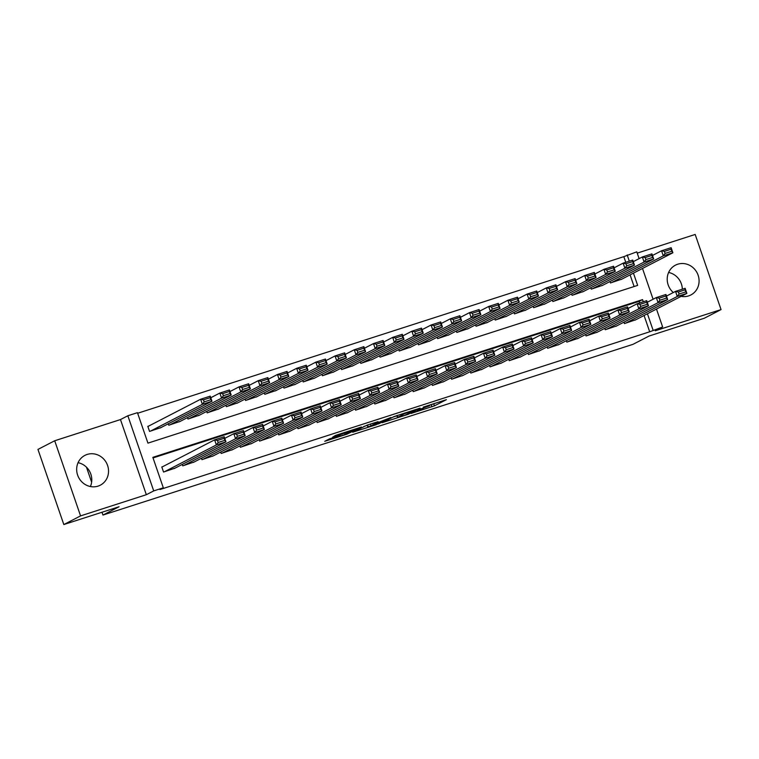 <?xml version="1.0" encoding="UTF-8"?>
<svg xmlns="http://www.w3.org/2000/svg" width="759" height="759" viewBox="0 0 759 759"><rect width="100%" height="100%" fill="white"/><g stroke="black" fill="none" stroke-linecap="round" stroke-linejoin="round"><path stroke-width="1.14" d="M411.017 413.446L434.442 405.856L446.396 399.661L423.247 407.128L429.641 405.761L417.127 410.287L423.522 408.921L411.017 413.446M78.063 462.686A16.774 15.711 -117.3 0 1 90.387 486.538M98.053 486.121A16.774 15.711 62.7 0 0 100.302 485.191A16.774 15.711 62.7 0 0 107.114 464.242A16.774 15.711 62.7 0 0 87.152 454.442A16.774 15.711 62.7 0 0 84.904 455.381A16.774 15.711 62.7 0 0 78.092 476.32A16.774 15.711 62.7 0 0 98.053 486.121M668.613 272.462A16.774 15.711 -117.3 0 1 682.332 289.198M681.117 296.352A16.774 15.711 62.7 0 0 688.603 295.906A16.774 15.711 62.7 0 0 690.851 294.966A16.774 15.711 62.7 0 0 697.663 274.027A16.774 15.711 62.7 0 0 677.692 264.227A16.774 15.711 62.7 0 0 675.453 265.157A16.774 15.711 62.7 0 0 673.318 292.538M329.378 438.93L324.738 441.321L346.977 434.157L361.474 427.013L335.345 435.476L332.565 437.279L356.996 428.778L343.021 435.249L338.523 436.482L340.231 435.514L338.893 435.865L329.378 438.93M63.822 524.545L37.95 449.413L54.705 440.761L80.568 515.892L63.822 524.545L119.03 506.756L102.958 515.067L633.006 344.33L649.087 336.028L704.295 318.239L721.05 309.587L655.273 330.782L662.645 326.968L649.695 331.797L159.969 489.536L163.318 487.809L153.716 490.902L127.844 415.761L137.445 412.668L147.939 443.133L637.655 285.393L633.442 273.145M80.568 515.892L146.345 494.707L153.716 490.902M382.138 422.706L408.152 414.329L420.097 408.133L393.978 416.596L382.138 422.706M376.293 424.717L352.707 432.232L367.204 425.087L378.058 421.672L374.377 423.968L390.951 417.497L378.836 423.769L376.198 424.423M721.05 309.587L695.178 234.455L637.218 253.126M148.773 426.027L147.815 426.34L149.561 431.416L161.031 427.545M623.964 322.139L624.458 323.571L635.928 319.7M604.762 328.324L605.255 329.757L616.725 325.886M585.559 334.51L586.052 335.943L597.513 332.072M566.356 340.696L566.84 342.129L578.311 338.258M547.144 346.882L547.637 348.315L559.108 344.444M527.941 353.068L528.435 354.5L539.905 350.63M508.739 359.254L509.232 360.686L520.693 356.815M489.536 365.44L490.02 366.872L501.49 363.001M470.324 371.625L470.817 373.058L482.288 369.187M451.121 377.811L451.614 379.244L463.085 375.373M431.918 383.997L432.412 385.43L443.882 381.559M412.716 390.183L413.209 391.616L424.67 387.745M393.513 396.369L393.997 397.801L405.467 393.93M374.301 402.555L374.794 403.987L386.265 400.116M355.098 408.74L355.591 410.173L367.062 406.302M335.895 414.926L336.389 416.359L347.85 412.488M316.693 421.112L317.177 422.545L328.647 418.674M297.49 427.298L297.974 428.731L309.444 424.86M278.278 433.484L278.771 434.916L290.242 431.046M259.075 439.67L259.569 441.102L271.039 437.231M239.872 445.856L240.366 447.288L251.827 443.417M220.67 452.041L221.154 453.474L232.624 449.603M201.458 458.227L201.951 459.66L213.421 455.789M182.255 464.413L182.748 465.846L194.219 461.975M649.695 331.797L644.078 315.488M639.752 302.917L639.201 301.332L153.033 457.933M162.758 466.643L161.8 466.956L163.546 472.032L175.016 468.161M625.767 262.31L623.822 256.656L137.654 413.257M634.107 286.532L630.093 274.872M621.944 279.084L610.473 282.955L609.98 281.523M602.741 285.27L591.27 289.141L590.777 287.708M583.529 291.456L572.068 295.327L571.574 293.894M564.326 297.642L552.856 301.513L552.372 300.09M545.123 303.828L533.653 307.699L533.16 306.275M525.921 310.014L514.45 313.884L513.957 312.461M506.708 316.199L495.248 320.07L494.754 318.647M487.506 322.385L476.035 326.256L475.551 324.833M468.303 328.571L456.833 332.442L456.339 331.019M449.1 334.757L437.63 338.628L437.137 337.205M429.898 340.943L418.427 344.814L417.934 343.391M410.685 347.129L399.225 351L398.731 349.576M391.483 353.314L380.012 357.185L379.528 355.762M372.28 359.5L360.81 363.371L360.316 361.948M353.077 365.686L341.607 369.557L341.114 368.134M333.875 371.872L322.404 375.743L321.911 374.32M314.662 378.058L303.202 381.929L302.708 380.506M295.46 384.244L283.989 388.115L283.505 386.692M276.257 390.43L264.787 394.3L264.293 392.877M257.054 396.615L245.584 400.486L245.091 399.063M237.842 402.801L226.381 406.672L225.888 405.249M218.639 408.987L207.169 412.858L206.685 411.435M199.437 415.173L187.966 419.044L187.473 417.621M180.234 421.359L168.764 425.23L168.27 423.807M86.469 467.193L91.63 482.174M101.981 512.249L102.958 515.067M146.345 494.707L120.472 419.566L54.705 440.761M120.472 419.566L127.844 415.761M623.822 256.656L636.773 251.836L639.116 258.629M643.3 301.778L642.55 299.606L152.834 457.345L163.318 487.809M653.044 330.061L647.427 313.761M642.503 268.468L653.101 299.245M656.488 309.074L662.645 326.968M629.315 261.162L627.171 254.929M639.201 301.332L642.55 299.606M430.941 404.86L434.641 403.371M393.077 417.052L396.881 415.828M404.452 415.467L416.7 409.386L404.898 413.532L397.441 417.459L404.452 415.467M367.299 425.363L363.77 426.501M368.172 426.805L372.365 425.79L381.113 422.061L368.172 426.805L367.536 424.983M611.431 282.642L663.29 255.859L661.544 250.783L671.146 247.69L672.891 252.766L621.033 279.549M652.493 255.46L661.544 250.783L664.381 251.39L665.083 253.421L671.8 251.257L671.098 249.227L664.381 251.39M671.8 251.257L672.891 252.766L663.29 255.859L665.083 253.421M671.098 249.227L671.146 247.69M625.416 323.258L677.275 296.475L675.529 291.39L666.468 296.076M678.366 292.006L675.529 291.39L685.13 288.297L686.876 293.382L677.275 296.475L679.068 294.037L685.785 291.873L685.083 289.834L678.366 292.006L679.068 294.037M635.017 320.165L686.876 293.382L685.785 291.873M685.13 288.297L685.083 289.834M592.229 288.828L644.087 262.045L642.342 256.969L651.943 253.876L653.689 258.952L601.83 285.735M633.281 261.646L642.342 256.969L645.178 257.576L645.871 259.606L652.598 257.443L651.896 255.413L645.178 257.576M652.598 257.443L653.689 258.952L644.087 262.045L645.871 259.606M651.896 255.413L651.943 253.876M573.026 295.014L624.885 268.231L623.139 263.155L632.74 260.062L634.486 265.138L582.627 291.921M614.078 267.832L623.139 263.155L625.976 263.762L626.668 265.792L633.395 263.629L632.693 261.599L625.976 263.762M633.395 263.629L634.486 265.138L624.885 268.231L626.668 265.792M632.693 261.599L632.74 260.062M553.823 301.2L605.682 274.416L603.927 269.341L613.538 266.248L615.283 271.324L563.425 298.107M594.876 274.018L603.927 269.341L606.764 269.948L607.466 271.978L614.192 269.815L613.49 267.785L606.764 269.948M614.192 269.815L615.283 271.324L605.682 274.416L607.466 271.978M613.49 267.785L613.538 266.248M534.611 307.386L586.47 280.602L584.724 275.526L594.325 272.434L596.081 277.509L544.212 304.293M575.673 280.204L584.724 275.526L587.561 276.134L588.263 278.164L594.98 276.001L594.288 273.971L587.561 276.134M594.98 276.001L596.081 277.509L586.47 280.602L588.263 278.164M594.288 273.971L594.325 272.434M606.213 329.444L658.072 302.661L656.326 297.575L647.266 302.262M659.163 298.192L656.326 297.575L665.928 294.483L667.673 299.568L658.072 302.661L659.856 300.222L666.582 298.059L665.88 296.019L659.163 298.192L659.856 300.222M615.815 326.351L667.673 299.568L666.582 298.059M665.928 294.483L665.88 296.019M587.011 335.63L638.869 308.847L637.124 303.761L628.063 308.448M639.96 304.378L637.124 303.761L646.725 300.668L648.471 305.754L638.869 308.847L640.653 306.408L647.38 304.245L646.677 302.205L639.96 304.378L640.653 306.408M596.612 332.537L648.471 305.754L647.38 304.245M646.725 300.668L646.677 302.205M567.808 341.816L619.667 315.032L617.911 309.947L608.86 314.634M620.748 310.564L617.911 309.947L627.522 306.854L629.268 311.94L619.667 315.032L621.45 312.594L628.177 310.431L627.475 308.401L620.748 310.564L621.45 312.594M577.409 338.723L629.268 311.94L628.177 310.431M627.522 306.854L627.475 308.401M548.596 348.002L600.454 321.218L598.709 316.142L589.658 320.82M601.545 316.75L598.709 316.142L608.31 313.05L610.065 318.125L600.454 321.218L602.248 318.78L608.965 316.617L608.272 314.587L601.545 316.75L602.248 318.78M558.197 344.909L610.065 318.125L608.965 316.617M608.31 313.05L608.272 314.587M515.408 313.571L567.267 286.788L565.521 281.712L575.123 278.619L576.868 283.695L525.01 310.478M556.461 286.39L565.521 281.712L568.358 282.32L569.06 284.35L575.777 282.187L575.075 280.156L568.358 282.32M575.777 282.187L576.868 283.695L567.267 286.788L569.06 284.35M575.075 280.156L575.123 278.619M529.393 354.187L581.252 327.404L579.506 322.328L570.445 327.006M582.343 322.936L579.506 322.328L589.107 319.235L590.853 324.311L581.252 327.404L583.045 324.966L589.762 322.803L589.06 320.772L582.343 322.936L583.045 324.966M538.994 351.094L590.853 324.311L589.762 322.803M589.107 319.235L589.06 320.772M496.206 319.757L548.064 292.974L546.319 287.898L555.92 284.805L557.666 289.881L505.807 316.664M537.258 292.576L546.319 287.898L549.155 288.505L549.848 290.536L556.575 288.373L555.873 286.342L549.155 288.505M556.575 288.373L557.666 289.881L548.064 292.974L549.848 290.536M555.873 286.342L555.92 284.805M510.19 360.373L562.049 333.59L560.303 328.514L551.243 333.192M563.14 329.121L560.303 328.514L569.905 325.421L571.65 330.497L562.049 333.59L563.833 331.152L570.559 328.989L569.857 326.958L563.14 329.121L563.833 331.152M519.792 357.28L571.65 330.497L570.559 328.989M569.905 325.421L569.857 326.958M477.003 325.943L528.862 299.16L527.116 294.084L536.717 290.991L538.463 296.067L486.604 322.85M518.055 298.761L527.116 294.084L529.943 294.691L530.645 296.722L537.372 294.558L536.67 292.528L529.943 294.691M537.372 294.558L538.463 296.067L528.862 299.16L530.645 296.722M536.67 292.528L536.717 290.991M490.988 366.559L542.846 339.776L541.101 334.7L532.04 339.377M543.928 335.307L541.101 334.7L550.702 331.607L552.448 336.683L542.846 339.776L544.63 337.338L551.357 335.174L550.654 333.144L543.928 335.307L544.63 337.338M500.589 363.466L552.448 336.683L551.357 335.174M550.702 331.607L550.654 333.144M457.791 332.129L509.659 305.346L507.904 300.27L517.505 297.177L519.26 302.253L467.402 329.036M498.853 304.947L507.904 300.27L510.741 300.877L511.443 302.907L518.16 300.744L517.467 298.714L510.741 300.877M518.16 300.744L519.26 302.253L509.659 305.346L511.443 302.907M517.467 298.714L517.505 297.177M471.775 372.745L523.644 345.962L521.888 340.886L512.837 345.563M524.725 341.493L521.888 340.886L531.49 337.793L533.245 342.869L523.644 345.962L525.427 343.523L532.144 341.36L531.452 339.33L524.725 341.493L525.427 343.523M481.386 369.652L533.245 342.869L532.144 341.36M531.49 337.793L531.452 339.33M438.588 338.315L490.447 311.532L488.701 306.456L498.302 303.363L500.058 308.439L448.189 335.222M479.65 311.133L488.701 306.456L491.538 307.063L492.24 309.093L498.957 306.93L498.265 304.9L491.538 307.063M498.957 306.93L500.058 308.439L490.447 311.532L492.24 309.093M498.265 304.9L498.302 303.363M419.385 344.501L471.244 317.717L469.498 312.642L479.1 309.549L480.845 314.624L428.987 341.408M460.438 317.319L469.498 312.642L472.335 313.249L473.037 315.279L479.754 313.116L479.052 311.086L472.335 313.249M479.754 313.116L480.845 314.624L471.244 317.717L473.037 315.279M479.052 311.086L479.1 309.549M400.183 350.686L452.041 323.903L450.296 318.827L459.897 315.735L461.643 320.81L409.784 347.594M441.235 323.505L450.296 318.827L453.132 319.435L453.825 321.465L460.552 319.302L459.85 317.271L453.132 319.435M460.552 319.302L461.643 320.81L452.041 323.903L453.825 321.465M459.85 317.271L459.897 315.735M380.98 356.872L432.839 330.089L431.093 325.013L440.694 321.92L442.44 326.996L390.581 353.779M422.032 329.691L431.093 325.013L433.92 325.62L434.622 327.651L441.349 325.488L440.647 323.457L433.92 325.62M441.349 325.488L442.44 326.996L432.839 330.089L434.622 327.651M440.647 323.457L440.694 321.92M361.768 363.058L413.636 336.275L411.881 331.199L421.482 328.106L423.237 333.182L371.369 359.965M402.83 335.876L411.881 331.199L414.718 331.806L415.42 333.837L422.137 331.674L421.444 329.643L414.718 331.806M422.137 331.674L423.237 333.182L413.636 336.275L415.42 333.837M421.444 329.643L421.482 328.106M342.565 369.244L394.424 342.461L392.678 337.385L402.279 334.292L404.025 339.368L352.167 366.151M383.618 342.062L392.678 337.385L395.515 337.992L396.217 340.023L402.934 337.859L402.232 335.829L395.515 337.992M402.934 337.859L404.025 339.368L394.424 342.461L396.217 340.023M402.232 335.829L402.279 334.292M323.362 375.43L375.221 348.647L373.475 343.571L383.077 340.478L384.822 345.554L332.964 372.337M364.415 348.248L373.475 343.571L376.312 344.178L377.005 346.208L383.731 344.045L383.029 342.015L376.312 344.178M383.731 344.045L384.822 345.554L375.221 348.647L377.005 346.208M383.029 342.015L383.077 340.478M304.16 381.616L356.018 354.832L354.273 349.757L363.874 346.664L365.62 351.74L313.761 378.523M345.212 354.434L354.273 349.757L357.109 350.364L357.802 352.394L364.529 350.231L363.827 348.201L357.109 350.364M364.529 350.231L365.62 351.74L356.018 354.832L357.802 352.394M363.827 348.201L363.874 346.664M284.957 387.802L336.816 361.018L335.061 355.943L344.671 352.85L346.417 357.925L294.558 384.709M326.009 360.62L335.061 355.943L337.897 356.55L338.599 358.58L345.326 356.417L344.624 354.387L337.897 356.55M345.326 356.417L346.417 357.925L336.816 361.018L338.599 358.58M344.624 354.387L344.671 352.85M265.745 393.987L317.604 367.204L315.858 362.128L325.459 359.035L327.214 364.111L275.346 390.894M306.807 366.806L315.858 362.128L318.695 362.736L319.397 364.766L326.114 362.603L325.421 360.572L318.695 362.736M326.114 362.603L327.214 364.111L317.604 367.204L319.397 364.766M325.421 360.572L325.459 359.035M246.542 400.173L298.401 373.39L296.655 368.314L306.257 365.221L308.002 370.297L256.144 397.08M287.595 372.992L296.655 368.314L299.492 368.921L300.194 370.952L306.911 368.789L306.209 366.758L299.492 368.921M306.911 368.789L308.002 370.297L298.401 373.39L300.194 370.952M306.209 366.758L306.257 365.221M227.339 406.359L279.198 379.576L277.452 374.5L287.054 371.407L288.799 376.483L236.941 403.266M268.392 379.177L277.452 374.5L280.289 375.107L280.982 377.138L287.708 374.974L287.006 372.944L280.289 375.107M287.708 374.974L288.799 376.483L279.198 379.576L280.982 377.138M287.006 372.944L287.054 371.407M452.573 378.931L504.431 352.148L502.686 347.072L493.635 351.749M505.522 347.679L502.686 347.072L512.287 343.979L514.033 349.055L504.431 352.148L506.225 349.709L512.942 347.546L512.249 345.516L505.522 347.679L506.225 349.709M462.174 375.838L514.033 349.055L512.942 347.546M512.287 343.979L512.249 345.516M433.37 385.117L485.229 358.333L483.483 353.258L474.422 357.935M486.32 353.865L483.483 353.258L493.084 350.165L494.83 355.24L485.229 358.333L487.022 355.895L493.739 353.732L493.037 351.702L486.32 353.865L487.022 355.895M442.971 382.024L494.83 355.24L493.739 353.732M493.084 350.165L493.037 351.702M414.167 391.302L466.026 364.519L464.28 359.443L455.22 364.121M467.117 360.051L464.28 359.443L473.882 356.351L475.627 361.426L466.026 364.519L467.81 362.081L474.536 359.918L473.834 357.887L467.117 360.051L467.81 362.081M423.769 388.21L475.627 361.426L474.536 359.918M473.882 356.351L473.834 357.887M394.965 397.488L446.823 370.705L445.068 365.629L436.017 370.307M447.905 366.236L445.068 365.629L454.679 362.536L456.425 367.612L446.823 370.705L448.607 368.267L455.334 366.104L454.632 364.073L447.905 366.236L448.607 368.267M404.566 394.395L456.425 367.612L455.334 366.104M454.679 362.536L454.632 364.073M375.752 403.674L427.621 376.891L425.865 371.815L416.814 376.492M428.702 372.422L425.865 371.815L435.467 368.722L437.222 373.798L427.621 376.891L429.404 374.453L436.121 372.289L435.429 370.259L428.702 372.422L429.404 374.453M385.354 400.581L437.222 373.798L436.121 372.289M435.467 368.722L435.429 370.259M356.55 409.86L408.408 383.077L406.663 378.001L397.602 382.678M409.499 378.608L406.663 378.001L416.264 374.908L418.01 379.984L408.408 383.077L410.202 380.638L416.919 378.475L416.217 376.445L409.499 378.608L410.202 380.638M366.151 406.767L418.01 379.984L416.919 378.475M416.264 374.908L416.217 376.445M337.347 416.046L389.206 389.263L387.46 384.187L378.399 388.864M390.297 384.794L387.46 384.187L397.061 381.094L398.807 386.17L389.206 389.263L390.989 386.824L397.716 384.661L397.014 382.631L390.297 384.794L390.989 386.824M346.948 412.953L398.807 386.17L397.716 384.661M397.061 381.094L397.014 382.631M318.144 422.232L370.003 395.448L368.257 390.373L359.197 395.05M371.094 390.98L368.257 390.373L377.859 387.28L379.604 392.356L370.003 395.448L371.787 393.01L378.513 390.847L377.811 388.817L371.094 390.98L371.787 393.01M327.746 419.139L379.604 392.356L378.513 390.847M377.859 387.28L377.811 388.817M298.932 428.418L350.8 401.634L349.045 396.559L339.994 401.236M351.882 397.166L349.045 396.559L358.656 393.466L360.402 398.541L350.8 401.634L352.584 399.196L359.301 397.033L358.609 395.003L351.882 397.166L352.584 399.196M308.543 425.325L360.402 398.541L359.301 397.033M358.656 393.466L358.609 395.003M279.729 434.603L331.588 407.82L329.842 402.744L320.791 407.422M332.679 403.352L329.842 402.744L339.444 399.651L341.199 404.727L331.588 407.82L333.381 405.382L340.098 403.219L339.406 401.188L332.679 403.352L333.381 405.382M289.331 431.51L341.199 404.727L340.098 403.219M339.444 399.651L339.406 401.188M260.527 440.789L312.385 414.006L310.64 408.93L301.579 413.608M313.476 409.537L310.64 408.93L320.241 405.837L321.987 410.913L312.385 414.006L314.179 411.568L320.896 409.405L320.194 407.374L313.476 409.537L314.179 411.568M270.128 437.696L321.987 410.913L320.896 409.405M320.241 405.837L320.194 407.374M241.324 446.975L293.183 420.192L291.437 415.116L282.376 419.793M294.274 415.723L291.437 415.116L301.038 412.023L302.784 417.099L293.183 420.192L294.966 417.754L301.693 415.59L300.991 413.56L294.274 415.723L294.966 417.754M250.925 443.882L302.784 417.099L301.693 415.59M301.038 412.023L300.991 413.56M208.137 412.545L259.995 385.762L258.25 380.686L267.851 377.593L269.597 382.669L217.738 409.452M249.189 385.363L258.25 380.686L261.077 381.293L261.779 383.323L268.506 381.16L267.804 379.13L261.077 381.293M268.506 381.16L269.597 382.669L259.995 385.762L261.779 383.323M267.804 379.13L267.851 377.593M188.925 418.731L240.793 391.948L239.038 386.872L248.639 383.779L250.394 388.855L198.535 415.638M229.986 391.549L239.038 386.872L241.874 387.479L242.576 389.509L249.294 387.346L248.601 385.316L241.874 387.479M249.294 387.346L250.394 388.855L240.793 391.948L242.576 389.509M248.601 385.316L248.639 383.779M169.722 424.917L221.581 398.133L219.835 393.058L229.436 389.965L231.182 395.041L179.323 421.824M210.784 397.735L219.835 393.058L222.672 393.665L223.374 395.695L230.091 393.532L229.398 391.502L222.672 393.665M230.091 393.532L231.182 395.041L221.581 398.133L223.374 395.695M229.398 391.502L229.436 389.965M150.519 431.103L202.378 404.319L200.632 399.243L210.234 396.151L211.979 401.226L160.121 428.01M147.863 426.501L200.632 399.243L203.469 399.851L204.171 401.881L210.888 399.718L210.186 397.688L203.469 399.851M210.888 399.718L211.979 401.226L202.378 404.319L204.171 401.881M210.186 397.688L210.234 396.151M222.121 453.161L273.98 426.378L272.234 421.302L263.174 425.979M275.062 421.909L272.234 421.302L281.836 418.209L283.581 423.285L273.98 426.378L275.764 423.939L282.49 421.776L281.788 419.746L275.062 421.909L275.764 423.939M231.723 450.068L283.581 423.285L282.49 421.776M281.836 418.209L281.788 419.746M202.909 459.347L254.777 432.564L253.022 427.488L243.971 432.165M255.859 428.095L253.022 427.488L262.623 424.395L264.379 429.471L254.777 432.564L256.561 430.125L263.278 427.962L262.586 425.932L255.859 428.095L256.561 430.125M212.52 456.254L264.379 429.471L263.278 427.962M262.623 424.395L262.586 425.932M183.706 465.533L235.565 438.749L233.819 433.674L224.768 438.351M236.656 434.281L233.819 433.674L243.421 430.581L245.166 435.657L235.565 438.749L237.358 436.311L244.075 434.148L243.373 432.118L236.656 434.281L237.358 436.311M193.308 462.44L245.166 435.657L244.075 434.148M243.421 430.581L243.373 432.118M164.504 471.719L216.362 444.935L214.617 439.859L161.847 467.108M217.453 440.467L214.617 439.859L224.218 436.767L225.964 441.842L216.362 444.935L218.146 442.497L224.873 440.334L224.171 438.304L217.453 440.467L218.146 442.497M174.105 468.626L225.964 441.842L224.873 440.334M224.218 436.767L224.171 438.304M433.75 403.826L434.442 405.856M431.207 404.775L431.899 406.805M404.718 413.01L404.898 413.532M397.185 415.429L397.792 417.203M372.821 423.275L373.153 424.234M370.449 424.044L370.914 425.391M344.349 432.45L344.624 433.266M341.759 433.285L342.081 434.214M396.786 415.562L397.441 417.459M372.697 423.323L373.039 424.319M367.204 425.087L367.868 427.023"/></g></svg>
